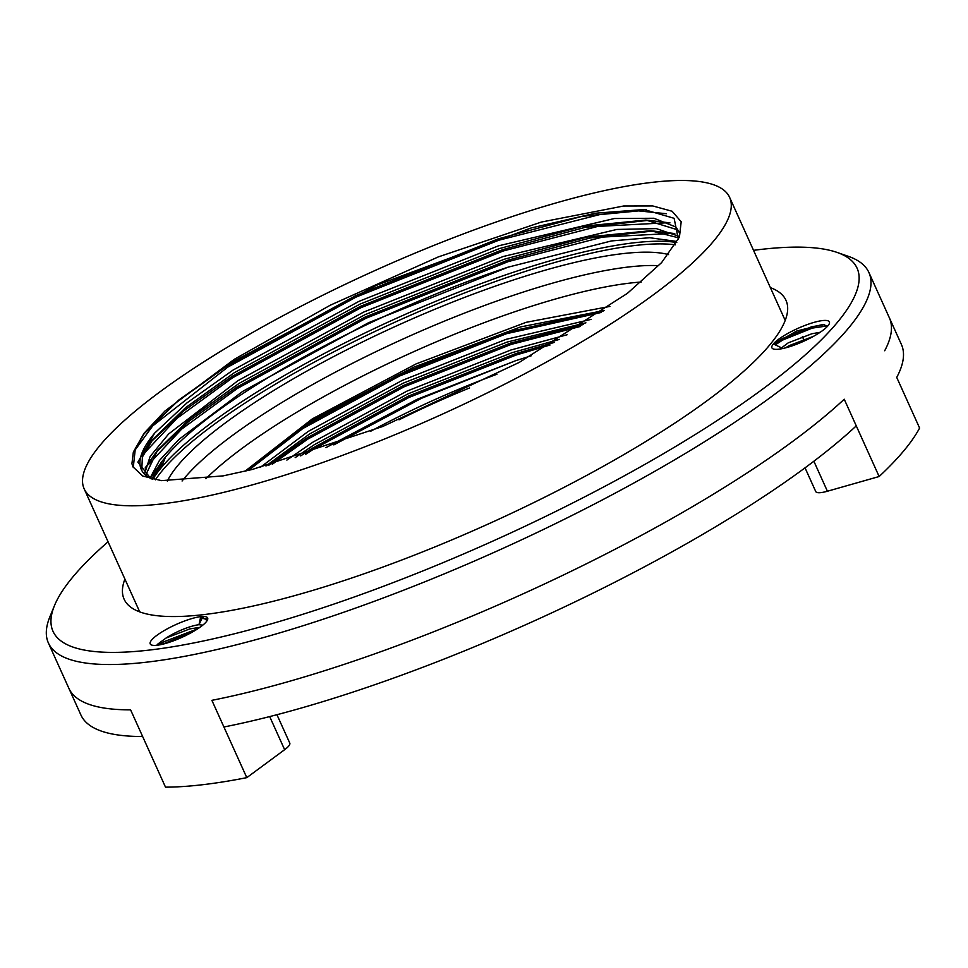 <?xml version="1.0" encoding="UTF-8"?>
<svg xmlns="http://www.w3.org/2000/svg" width="968" height="968" viewBox="0 0 968 968"><rect width="100%" height="100%" fill="white"/><g stroke="black" fill="none" stroke-linecap="round" stroke-linejoin="round"><path stroke-width="1.45" d="M676.777 242.532A303.093 67.881 -24.3 0 0 514.347 271.947A303.093 67.881 -24.3 0 0 152.787 479.317M150.064 478.083L159.357 460.586L178.886 439.424L242.75 391.35L368.542 322.719L508.055 267.18L611.474 240.935L649.685 237.729L676.172 241.371M152.182 479.16L162.83 463.817L165.492 457.102A294.091 65.872 -24.3 0 1 508.055 267.18M301.06 469.916A354.106 79.316 -24.3 0 0 729.642 197.424A354.106 79.316 -24.3 0 0 374.265 270.858A354.106 79.316 -24.3 0 0 84.168 488.864A354.106 79.316 -24.3 0 0 301.06 469.916M252.297 469.468L382.711 426.501L519.284 362.395L627.337 293.401L661.592 262.618L679.439 237.027L681.182 221.769L672.143 211.266L652.722 205.942L623.646 206.002L541.451 222.035L438.347 256.895L330.366 305.162L234.268 359.334L165.008 410.976L144.014 433.301L133.342 452.08L131.926 463.696L132.943 466.83L142.768 476.038L161.462 480.648L223.148 475.881L252.297 469.468M658.724 265.656A285.088 63.852 -24.3 0 0 404.418 338.389A285.088 63.852 -24.3 0 0 182.081 481.011M668.537 254.584A285.088 63.852 -24.3 0 0 398.32 325.091A285.088 63.852 -24.3 0 0 167.331 481.072M675.446 244.819A303.093 67.881 -24.3 0 0 396.65 321.424A303.093 67.881 -24.3 0 0 155.376 479.825M152.702 479.305A294.091 65.872 -24.3 0 1 141.28 469.492A294.091 65.872 -24.3 0 1 154.65 433.119L186.981 402.882L233.131 370.018L358.91 301.387L498.423 245.848L614.377 218.526L653.896 218.26L675.809 226.96L679.802 232.973M144.486 474.09L150.088 456.533L168.626 433.979L237.946 380.69L363.726 312.047L503.239 256.508L616.798 229.452L656.34 228.617L679.246 236.41M141.751 470.448L142.393 457.017L152.859 439.411L185.553 407.685L234.329 372.692L360.12 304.061L499.621 248.522L582.494 226.331L645.837 220.038L677.007 229.634L679.79 233.119M145.672 475.191L157.675 450.072L190.369 418.345L239.144 383.352L364.936 314.721L504.437 259.182L587.31 237.003L650.653 230.711L678.858 237.898M151.819 478.93L162.491 460.732L165.492 457.102L161.366 462.305L162.83 463.817M133.342 452.08L144.365 433.398L178.778 400.038L232.223 362.044L376.939 285.112L530.996 228.012L595.429 213.214L644.047 209.524L674.127 218.308L678.374 239.447M154.65 433.119L137.867 462.123L150.923 478.736M133.257 467.471L135.193 449.866L152.726 425.896L227.722 367.15L356.284 296.982L498.859 240.197L599.446 214.654L638.614 210.891L666.359 213.722M143.639 453.919L176.878 418.418L232.538 377.81L361.088 307.642L503.675 250.857L597.8 226.403L664.435 222.918M148.455 464.579L181.694 429.078L237.354 388.471L365.904 318.303L508.49 261.517L602.616 237.063L669.251 233.578M153.271 475.252L161.971 463.648M144.147 433.676L177.531 401.381L227.117 365.819L355.679 295.651L498.254 238.854L581.913 216.384L646.346 209.669M140.929 456.17L152.859 439.411M150.875 442.001L184.041 410.662L231.933 376.479L360.495 306.312L503.07 249.526L585.168 227.359L649.105 220.256M645.837 220.038L669.965 222.882M145.103 468.052L157.675 450.072M155.691 452.661L188.857 421.322L236.749 387.139L365.311 316.972L507.885 260.186L589.984 238.019L653.908 230.928M650.653 230.711L674.781 233.554M150.197 478.156L162.491 460.732M160.506 463.321L161.366 462.305M641.227 282.027A279.087 62.509 -24.3 0 0 205.894 478.7M609.937 306.408L526.12 322.32L416.167 363.871L312.325 418.878L245.013 471.21M325.962 447.615L417.16 399.288L515.714 360.677L531.299 355.764M515.714 360.677L421.588 398.247L333.815 444.893M496.959 374.229A228.073 51.086 -24.3 0 0 370.684 431.244M245.811 471.029L312.168 420.414L413.251 367.368L520.59 326.93L604.129 310.522M260.089 467.508L308.26 431.389L402.059 380.497L506.082 339.344L591.158 319.367M286.879 460.102L313.075 442.049L406.875 391.157L510.898 350.005L567.079 334.771M265.97 465.983L309.47 434.051L403.269 383.159L507.292 342.019L585.906 322.828M295.179 457.61L314.285 444.723L408.085 393.819L512.108 352.679L559.516 339.381M469.613 387.95A228.073 51.086 -24.3 0 0 399.034 419.822M248.437 470.4L302.863 428.509L399.433 376.08L506.518 333.694L601.406 312.41M272.238 464.277L307.667 439.182L404.249 386.74L511.334 344.354L580.268 326.482M305.561 454.367L312.483 449.842L409.053 397.412L516.15 355.014L550.03 345.019M245.957 470.993L302.258 427.178L398.828 374.749L505.925 332.363L603.584 310.897M268.838 465.209L307.074 437.839L403.644 385.409L510.729 343.023L583.317 324.522M300.685 455.904L311.89 448.511L408.46 396.069L515.545 353.683L554.507 342.369M108.065 541.778A441.13 98.797 -24.3 0 0 54.414 605.738A441.13 98.797 -24.3 0 0 495.701 539.805A441.13 98.797 -24.3 0 0 836.993 252.394L848.404 256.363A450.132 100.817 155.7 0 1 868.913 272.516A450.132 100.817 155.7 0 1 650.266 473.872A450.132 100.817 155.7 0 1 191.434 655.021A450.132 100.817 155.7 0 1 48.4 642.994L80.901 714.965A450.132 100.817 -24.3 0 0 142.635 736.503L130.595 709.846A450.132 100.817 -24.3 0 1 68.861 688.308A450.132 100.817 -24.3 0 0 130.595 709.846L165.504 787.153A450.132 100.817 155.7 0 0 246.792 777.643L211.883 700.336A450.132 100.817 -24.3 0 0 844.229 399.215L856.269 425.872A450.132 100.817 -24.3 0 1 223.923 726.992L211.883 700.336A450.132 100.817 -24.3 0 0 844.229 399.215L879.138 476.522L827.41 491.236A24.006 5.372 155.7 0 1 815.758 491.575L805.037 467.846M879.138 476.522A450.132 100.817 155.7 0 0 919.6 428.05L896.731 377.411A450.132 100.817 -24.3 0 0 901.414 344.487L868.913 272.516M884.691 350.755A450.132 100.817 -24.3 0 0 889.374 317.831A450.132 100.817 -24.3 0 1 884.691 350.755M199.856 627.361L189.764 628.922L166.012 638.069L157.239 644.494M202.784 625.159L198.984 624.699A25.507 5.711 -24.3 0 0 166.012 638.069M188.349 619.665A31.508 7.054 155.7 0 1 207.539 619.81A31.508 7.054 155.7 0 1 181.827 637.38A31.508 7.054 155.7 0 1 151.649 645.039A31.508 7.054 155.7 0 1 160.01 633.157A31.508 7.054 155.7 0 1 188.349 619.665M207.128 620.621L202.312 617.052L200.642 617.039L201.973 618.419L198.984 624.699L200.642 617.039M820.15 332.29L811.886 333.754L788.146 342.902L779.99 349.037M813.556 336.295L789.343 345.564L785.35 347.911M810.071 323.602A31.508 7.054 155.7 0 1 829.261 323.748A31.508 7.054 155.7 0 1 791.231 346.169A31.508 7.054 155.7 0 1 773.371 348.988A31.508 7.054 155.7 0 1 780.232 338.11A31.508 7.054 155.7 0 1 810.071 323.602M827.471 326.349L823.018 324.401L796.616 331.068L773.735 344.136L780.97 347.56M48.4 642.994A450.132 100.817 155.7 0 1 49.84 616.918L54.414 605.738M836.993 252.394A441.13 98.797 -24.3 0 0 753.54 250.337M124.908 579.082A363.109 81.324 -24.3 0 0 124.11 599.192A363.109 81.324 -24.3 0 0 346.508 579.759A363.109 81.324 -24.3 0 0 785.992 300.334A363.109 81.324 -24.3 0 0 770.371 287.641M276.945 714.711L289.783 743.121A24.006 5.372 155.7 0 1 284.64 749.692L246.792 777.643M824.555 324.582L811.716 326.76L782.132 338.691L773.88 344.197M827.241 325.938L812.321 328.091L782.737 340.022L775.283 344.862M193.709 631.293L162.334 644.289M206.971 618.951L201.973 618.419M197.653 628.849L163.616 641.857L158.401 645.075M202.76 617.088L201.368 617.088M813.87 461.24L827.41 491.236M284.64 749.692L269.697 716.586M785.193 320.444L729.642 197.424M139.719 611.885L84.168 488.864M645.946 209.645L644.047 209.536M804.335 340.966L802.387 336.658"/></g></svg>
